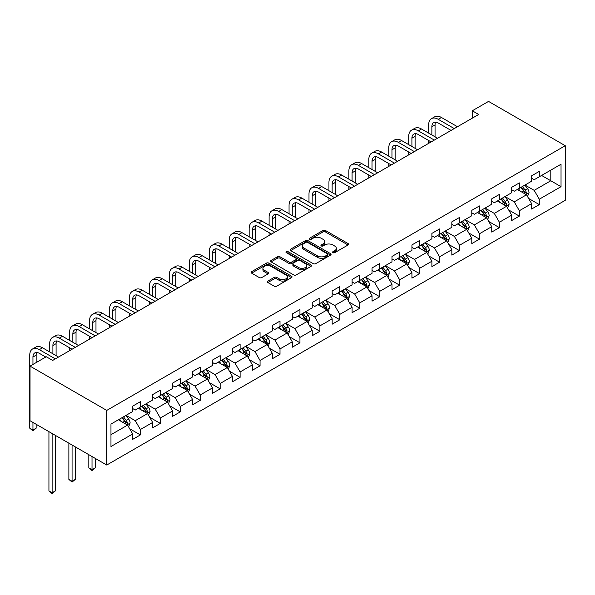 <?xml version="1.0" encoding="UTF-8"?>
<svg xmlns="http://www.w3.org/2000/svg" width="595" height="595" viewBox="0 0 595 595"><rect width="100%" height="100%" fill="white"/><g stroke="black" fill="none" stroke-linecap="round" stroke-linejoin="round"><path stroke-width="0.89" d="M332.969 252.682A1.242 0.714 0 0 0 334.725 252.682L348.06 244.984A1.778 1.026 0 0 0 348.581 244.262A1.778 1.026 0 0 0 348.06 243.534L325.465 230.496A1.778 1.026 0 0 0 322.959 230.496L309.623 238.193A1.242 0.714 0 0 0 309.259 238.699A1.242 0.714 0 0 0 309.623 239.205A1.242 0.714 0 0 0 311.378 239.205L313.104 238.208A5.682 3.28 0 0 1 321.136 238.208L323.018 239.294A5.682 3.28 0 0 1 324.684 241.615A5.682 3.28 0 0 1 323.018 243.935L321.293 244.932A1.242 0.714 0 0 0 320.928 245.438A1.242 0.714 0 0 0 321.293 245.943A1.242 0.714 0 0 0 323.048 245.943L324.773 244.947A5.682 3.28 0 0 1 332.806 244.947L334.695 246.033A5.682 3.28 0 0 1 336.353 248.353A5.682 3.28 0 0 1 334.695 250.674L332.969 251.67A1.242 0.714 0 0 0 332.605 252.176A1.242 0.714 0 0 0 332.969 252.682L332.969 251.67M267.862 281.071A1.778 1.026 0 0 0 267.341 281.792A1.778 1.026 0 0 0 267.862 282.521L274.198 286.18A1.778 1.026 0 0 0 276.712 286.18L291.52 277.627A1.778 1.026 0 0 0 292.041 276.906A1.778 1.026 0 0 0 291.52 276.177L268.925 263.131A1.778 1.026 0 0 0 266.419 263.131L251.611 271.684A1.778 1.026 0 0 0 251.09 272.406A1.778 1.026 0 0 0 251.611 273.135L259.264 277.553A1.778 1.026 0 0 0 261.778 277.553L268.114 273.893A1.778 1.026 0 0 0 268.635 273.172A1.778 1.026 0 0 0 268.114 272.443L264.314 270.256A4.745 2.744 0 0 1 262.923 268.315A4.745 2.744 0 0 1 265.853 265.787A4.745 2.744 0 0 1 271.03 266.374L285.905 274.964A4.745 2.744 0 0 1 287.296 276.906A4.745 2.744 0 0 1 284.365 279.434A4.745 2.744 0 0 1 279.189 278.839L276.712 277.411A1.778 1.026 0 0 0 274.198 277.411L267.862 281.071L267.862 282.521M565.25 145.701L488.532 101.403L472.296 110.782L478.692 114.471L52.665 360.436L46.269 356.747L30.033 366.118L106.75 410.409L565.25 145.701L565.25 200.322L106.75 465.037L106.75 410.409M313.23 263.644A1.778 1.026 0 0 0 315.744 263.644L330.552 255.091A1.778 1.026 0 0 0 331.073 254.37A1.778 1.026 0 0 0 330.552 253.641L307.957 240.603A1.778 1.026 0 0 0 305.451 240.603L290.643 249.149A1.778 1.026 0 0 0 290.122 249.878A1.778 1.026 0 0 0 290.643 250.599L313.23 263.644M286.805 252.949A1.242 0.714 0 0 1 288.069 253.128L288.069 251.648L311.036 264.909A1.778 1.026 0 0 1 311.557 265.638A1.778 1.026 0 0 1 311.036 266.359L296.228 274.912A1.778 1.026 0 0 1 293.714 274.912L271.127 261.867L277.463 258.237L277.463 256.757L271.127 260.417A1.778 1.026 0 0 0 270.606 261.146A1.778 1.026 0 0 0 271.127 261.867L271.127 260.417M277.463 258.237A1.778 1.026 0 0 1 279.97 258.237L279.97 256.757A1.778 1.026 0 0 0 277.463 256.757M279.97 256.757L289.133 262.045A1.778 1.026 0 0 0 291.647 262.045L295.849 259.621A1.778 1.026 0 0 0 296.37 258.899A1.778 1.026 0 0 0 295.849 258.171L286.307 252.667A1.242 0.714 0 0 1 285.95 252.161A1.242 0.714 0 0 1 286.716 251.492A1.242 0.714 0 0 1 288.069 251.648M129.695 428.757L140.375 434.923L140.375 429.531L152.647 422.443L152.647 427.835L160.323 423.402L160.323 418.017L172.595 410.929L172.595 416.322L180.263 411.889L180.263 406.504L192.542 399.416L192.542 404.801L200.21 400.376L200.21 394.983L212.489 387.895L212.489 393.288L220.157 388.855L220.157 383.47L232.429 376.382L232.429 381.774L240.105 377.342L240.105 371.957L252.377 364.869L252.377 370.254L260.052 365.828L260.052 360.436L272.324 353.348L272.324 358.74L280 354.308L280 348.923L292.271 341.835L292.271 347.227L299.94 342.794L299.94 337.41L312.219 330.322L312.219 335.706L319.887 331.281L319.887 325.889L332.166 318.801L332.166 324.193L339.834 319.76L339.834 314.376L352.106 307.288L352.106 312.68L359.782 308.247L359.782 302.862L372.054 295.774L372.054 301.159L379.729 296.734L379.729 291.342L392.001 284.254L392.001 289.646L399.669 285.213L399.669 279.829L411.948 272.741L411.948 278.133L419.616 273.7L419.616 268.308L431.896 261.227L431.896 266.612L439.564 262.187L439.564 256.795L451.836 249.707L451.836 255.099L459.511 250.666L459.511 245.281L471.783 238.193L471.783 243.586L479.458 239.153L479.458 233.761L491.73 226.68L491.73 232.065L499.406 227.64L499.406 222.247L511.678 215.159L511.678 220.552L519.346 216.119L519.346 210.734L531.625 203.646L531.625 209.038L539.293 204.606L539.293 199.213L561.033 186.666L561.033 164.227L550.799 170.133L550.799 180.761L561.033 186.666M140.375 434.923L132.7 439.348L132.7 433.963L110.968 446.51L110.968 424.071L132.7 411.517L132.7 406.132L140.375 401.699L140.375 407.092L152.647 400.004L152.647 394.619L160.323 390.186L160.323 395.578L172.595 388.49L172.595 383.098L180.263 378.673L180.263 384.058L192.542 376.97L192.542 371.585L200.21 367.152L200.21 372.544L212.489 365.456L212.489 360.064L220.157 355.639L220.157 361.031L232.429 353.943L232.429 348.551L240.105 344.126L240.105 349.51L252.377 342.423L252.377 337.038L260.052 332.605L260.052 337.997L272.324 330.909L272.324 325.517L280 321.092L280 326.484L292.271 319.396L292.271 314.004L299.94 309.579L299.94 314.963L312.219 307.875L312.219 302.491L319.887 298.058L319.887 303.45L332.166 296.362L332.166 290.97L339.834 286.545L339.834 291.937L352.106 284.849L352.106 279.457L359.782 275.031L359.782 280.416L372.054 273.328L372.054 267.943L379.729 263.511L379.729 268.903L392.001 261.815L392.001 256.423L399.669 251.997L399.669 257.39L411.948 250.302L411.948 244.909L419.616 240.484L419.616 245.869L431.896 238.781L431.896 233.396L439.564 228.963L439.564 234.356L451.836 227.268L451.836 221.875L459.511 217.45L459.511 222.842L471.783 215.754L471.783 210.362L479.458 205.937L479.458 211.322L491.73 204.234L491.73 198.849L499.406 194.416L499.406 199.808L511.678 192.721L511.678 187.328L519.346 182.903L519.346 188.295L531.625 181.207L531.625 175.815L539.293 171.39L539.293 176.775L561.033 164.227M138.33 408.274L147.53 413.585L135.258 420.672L126.051 415.362M132.7 408.564L135.258 410.044L140.375 407.092M135.258 420.672L140.375 429.531M147.53 413.585L152.647 422.443M158.277 396.753L167.478 402.071L155.206 409.159L145.998 403.841M152.647 397.051L155.206 398.531L160.323 395.578M155.206 409.159L160.323 418.017M167.478 402.071L172.595 410.929M178.217 385.24L187.425 390.558L175.153 397.639L165.946 392.328M172.595 385.538L175.153 387.01L180.263 384.058M175.153 397.639L180.263 406.504M187.425 390.558L192.542 399.416M198.165 373.727L207.372 379.037L195.101 386.125L185.893 380.815M192.542 374.017L195.101 375.497L200.21 372.544M195.101 386.125L200.21 394.983M207.372 379.037L212.489 387.895M218.112 362.206L227.32 367.524L215.04 374.612L205.84 369.294M212.489 362.504L215.04 363.984L220.157 361.031M215.04 374.612L220.157 383.47M227.32 367.524L232.429 376.382M238.059 350.693L247.267 356.011L234.988 363.091L225.78 357.781M232.429 350.99L234.988 352.463L240.105 349.51M234.988 363.091L240.105 371.957M247.267 356.011L252.377 364.869M258.007 339.18L267.207 344.49L254.935 351.578L245.728 346.268M252.377 339.47L254.935 340.95L260.052 337.997M254.935 351.578L260.052 360.436M267.207 344.49L272.324 353.348M277.947 327.659L287.154 332.977L274.883 340.065L265.675 334.747M272.324 327.957L274.883 329.437L280 326.484M274.883 340.065L280 348.923M287.154 332.977L292.271 341.835M297.894 316.146L307.102 321.464L294.83 328.544L285.622 323.234M292.271 316.443L294.83 317.916L299.94 314.963M294.83 328.544L299.94 337.41M307.102 321.464L312.219 330.322M317.842 304.633L327.049 309.943L314.777 317.031L305.57 311.721M312.219 304.923L314.777 306.403L319.887 303.45M314.777 317.031L319.887 325.889M327.049 309.943L332.166 318.801M337.789 293.112L346.997 298.43L334.717 305.518L325.517 300.2M332.166 293.409L334.717 294.889L339.834 291.937M334.717 305.518L339.834 314.376M346.997 298.43L352.106 307.288M357.736 281.599L366.944 286.916L354.665 293.997L345.457 288.687M352.106 281.896L354.665 283.369L359.782 280.416M354.665 293.997L359.782 302.862M366.944 286.916L372.054 295.774M377.684 270.085L386.884 275.396L374.612 282.484L365.404 277.166M372.054 270.375L374.612 271.856L379.729 268.903M374.612 282.484L379.729 291.342M386.884 275.396L392.001 284.254M397.624 258.565L406.831 263.882L394.559 270.97L385.352 265.653M392.001 258.862L394.559 260.342L399.669 257.39M394.559 270.97L399.669 279.829M406.831 263.882L411.948 272.741M417.571 247.051L426.779 252.369L414.507 259.45L405.299 254.139M411.948 247.349L414.507 248.822L419.616 245.869M414.507 259.45L419.616 268.308M426.779 252.369L431.896 261.227M437.518 235.538L446.726 240.849L434.447 247.937L425.247 242.619M431.896 235.828L434.447 237.308L439.564 234.356M434.447 247.937L439.564 256.795M446.726 240.849L451.836 249.707M457.466 224.017L466.673 229.335L454.394 236.423L445.186 231.105M451.836 224.315L454.394 225.795L459.511 222.842M454.394 236.423L459.511 245.281M466.673 229.335L471.783 238.193M477.413 212.504L486.613 217.822L474.341 224.903L465.134 219.592M471.783 212.802L474.341 214.274L479.458 211.322M474.341 224.903L479.458 233.761M486.613 217.822L491.73 226.68M497.353 200.991L506.561 206.301L494.289 213.389L485.081 208.071M491.73 201.281L494.289 202.761L499.406 199.808M494.289 213.389L499.406 222.247M506.561 206.301L511.678 215.159M517.3 189.47L526.508 194.788L514.236 201.876L505.029 196.558M511.678 189.768L514.236 191.248L519.346 188.295M514.236 201.876L519.346 210.734M526.508 194.788L531.625 203.646M541.599 175.451L550.799 180.761L534.184 190.355L524.976 185.045M531.625 178.255L534.184 179.727L539.293 176.775M534.184 190.355L539.293 199.213M30.033 366.118L30.033 420.747L106.75 465.037M472.296 110.782L472.296 118.167M110.968 434.7L127.59 425.105L118.383 419.787M127.59 425.105L132.7 433.963M528.62 198.44L539.293 204.606M508.673 209.961L519.346 216.119M488.726 221.474L499.406 227.64M468.778 232.987L479.458 239.153M448.831 244.508L459.511 250.666M428.891 256.021L439.564 262.187M408.944 267.534L419.616 273.7M388.996 279.055L399.669 285.213M369.049 290.568L379.729 296.734M349.101 302.082L359.782 308.247M329.161 313.602L339.834 319.76M309.214 325.115L319.887 331.281M289.267 336.629L299.94 342.794M269.319 348.149L280 354.308M249.372 359.663L260.052 365.828M229.425 371.176L240.105 377.342M209.485 382.697L220.157 388.855M189.537 394.21L200.21 400.376M169.59 405.723L180.263 411.889M149.642 417.244L160.323 423.402M333.46 252.86L334.695 252.146A5.682 3.28 0 0 0 336.353 249.833L336.353 248.353M324.684 241.615L324.684 243.095A5.682 3.28 0 0 1 323.018 245.408L321.791 246.122M348.03 244.999L325.465 231.968A1.778 1.026 0 0 0 322.959 231.968L310.121 239.383M330.53 255.106L307.957 242.076A1.778 1.026 0 0 0 305.451 242.076L290.665 250.614L290.643 249.149M327.414 254.876A1.242 0.714 0 0 0 327.778 254.37A1.242 0.714 0 0 0 327.414 253.857L307.585 242.41A1.242 0.714 0 0 0 305.823 242.41L304.008 243.459A5.682 3.28 0 0 0 302.342 245.78A5.682 3.28 0 0 0 304.008 248.1L317.559 255.924A5.682 3.28 0 0 0 325.591 255.924L327.414 254.876L327.414 256.348A1.242 0.714 0 0 0 327.778 255.843L327.778 254.37M302.342 245.78L302.342 247.26A5.682 3.28 0 0 0 304.008 249.573L304.008 248.1M327.414 256.348L325.591 257.404A5.682 3.28 0 0 1 317.559 257.404L304.008 249.573M279.97 258.237L289.133 263.526A1.778 1.026 0 0 0 291.647 263.526L295.849 261.093A1.778 1.026 0 0 0 296.37 260.372L296.37 258.899M288.069 253.128L311.014 266.374M298.638 267.534A4.745 2.744 0 0 0 303.814 268.129A4.745 2.744 0 0 0 306.745 265.601A4.745 2.744 0 0 0 305.354 263.659L300.118 260.632A1.778 1.026 0 0 0 297.604 260.632L293.402 263.064A1.778 1.026 0 0 0 292.881 263.786A1.778 1.026 0 0 0 293.402 264.515L298.638 267.534L298.638 269.014A4.745 2.744 0 0 0 303.814 269.609A4.745 2.744 0 0 0 306.745 267.073L306.745 265.601M292.881 263.786L292.881 265.266A1.778 1.026 0 0 0 293.402 265.987L293.402 264.515M298.638 269.014L293.402 265.987M287.296 276.906L287.296 278.378A4.745 2.744 0 0 1 284.365 280.914A4.745 2.744 0 0 1 279.189 280.319L276.712 278.884A1.778 1.026 0 0 0 274.198 278.884L267.884 282.528M262.923 268.315L262.923 269.795A4.745 2.744 0 0 0 264.314 271.729L264.314 270.256M268.092 273.908L264.314 271.729M291.52 276.177L291.52 277.627L268.925 264.611A1.778 1.026 0 0 0 266.419 264.611L251.633 273.15M527.52 196.536L529.037 192.706A4.79 2.767 -120 0 0 527.512 188.622L524.872 185.105M520.268 191.188L518.476 188.793M525.764 194.357L526.456 192.914A4.79 2.767 -120 0 0 525.08 190.028L522.44 186.503M521.242 187.202L524.173 191.107A2.439 1.406 60 0 1 524.611 191.85L526.456 192.914M520.908 187.388L523.548 190.913A4.79 2.767 60 0 1 524.916 193.799M428.668 133.131L428.668 124.868A13.559 7.832 60 0 1 431.479 118.658L434.677 116.813A13.559 7.832 60 0 1 441.46 117.483L457.466 126.728M431.479 118.658A13.559 7.832 60 0 1 438.262 119.327L454.268 128.572M451.07 130.417L438.262 123.024A9.044 5.221 -120 0 0 433.74 122.57A9.044 5.221 -120 0 0 431.866 126.713L431.866 134.983M435.629 122.154A9.044 5.221 -120 0 0 435.064 124.868L435.064 136.828M428.668 143.35L428.668 140.517M507.572 208.057L509.097 204.219A4.79 2.767 -120 0 0 507.565 200.143L504.924 196.618M500.328 202.702L498.536 200.307M505.824 205.877L506.509 204.427A4.79 2.767 -120 0 0 505.133 201.541L502.5 198.023M501.295 198.715L504.225 202.62A2.439 1.406 60 0 1 504.664 203.364L506.509 204.427M500.96 198.909L503.601 202.426A4.79 2.767 60 0 1 504.969 205.312M487.625 219.57L489.149 215.74A4.79 2.767 -120 0 0 487.617 211.656L484.977 208.131M480.381 214.215L478.588 211.827M485.877 217.391L486.561 215.94A4.79 2.767 -120 0 0 485.193 213.062L482.552 209.537M481.348 210.228L484.278 214.141A2.439 1.406 60 0 1 484.724 214.877L486.561 215.94M481.013 210.422L483.653 213.947A4.79 2.767 60 0 1 485.029 216.825M408.728 144.652L408.728 136.381A13.559 7.832 60 0 1 411.532 130.171L414.73 128.327A13.559 7.832 60 0 1 421.513 129.003L437.518 138.241M411.532 130.171A13.559 7.832 60 0 1 418.315 130.848L434.32 140.085M431.122 141.93L418.315 134.537A9.044 5.221 -120 0 0 413.793 134.091A9.044 5.221 -120 0 0 411.919 138.226L411.919 146.496M415.682 133.674A9.044 5.221 -120 0 0 415.117 136.381L415.117 148.341M408.728 154.864L408.728 152.03M388.78 156.165L388.78 147.895A13.559 7.832 60 0 1 391.584 141.692L394.782 139.847A13.559 7.832 60 0 1 401.565 140.517L417.571 149.762M391.584 141.692A13.559 7.832 60 0 1 398.367 142.361L414.373 151.606M411.182 153.451L398.367 146.05A9.044 5.221 -120 0 0 393.845 145.604A9.044 5.221 -120 0 0 391.979 149.747L391.979 158.01M395.735 145.187A9.044 5.221 -120 0 0 395.169 147.895L395.169 159.854M388.78 166.384L388.78 163.551M467.677 231.083L469.202 227.253A4.79 2.767 -120 0 0 467.67 223.17L465.037 219.652M460.433 225.736L458.641 223.341M465.93 228.904L466.614 227.461A4.79 2.767 -120 0 0 465.245 224.575L462.605 221.05M461.4 221.749L464.331 225.654A2.439 1.406 60 0 1 464.777 226.397L466.614 227.461M461.073 221.935L463.706 225.46A4.79 2.767 60 0 1 465.082 228.346M447.738 242.604L449.255 238.766A4.79 2.767 -120 0 0 447.73 234.69L445.09 231.165M440.486 237.249L438.694 234.854M445.982 240.425L446.666 238.974A4.79 2.767 -120 0 0 445.298 236.089L442.658 232.571M441.46 233.262L444.383 237.167A2.439 1.406 60 0 1 444.829 237.911L446.666 238.974M441.126 233.456L443.766 236.974A4.79 2.767 60 0 1 445.134 239.859M427.79 254.117L429.307 250.287A4.79 2.767 -120 0 0 427.783 246.204L425.142 242.678M420.539 248.762L418.746 246.375M426.035 251.938L426.719 250.488A4.79 2.767 -120 0 0 425.351 247.609L422.71 244.084M421.513 244.776L424.436 248.688A2.439 1.406 60 0 1 424.882 249.424L426.719 250.488M421.178 244.969L423.819 248.494A4.79 2.767 60 0 1 425.187 251.373M368.833 167.678L368.833 159.415A13.559 7.832 60 0 1 371.644 153.205L374.835 151.361A13.559 7.832 60 0 1 381.618 152.03L397.624 161.275M371.644 153.205A13.559 7.832 60 0 1 378.42 153.874L394.433 163.119M391.235 164.964L378.42 157.571A9.044 5.221 -120 0 0 373.898 157.117A9.044 5.221 -120 0 0 372.031 161.26L372.031 169.53M375.795 156.701A9.044 5.221 -120 0 0 375.229 159.415L375.229 171.375M368.833 177.898L368.833 175.064M348.886 179.199L348.886 170.929A13.559 7.832 60 0 1 351.697 164.718L354.895 162.874A13.559 7.832 60 0 1 361.671 163.551L377.684 172.788M351.697 164.718A13.559 7.832 60 0 1 358.473 165.395L374.486 174.633M371.287 176.477L358.473 169.084A9.044 5.221 -120 0 0 353.958 168.638A9.044 5.221 -120 0 0 352.084 172.773L352.084 181.044M355.847 168.221A9.044 5.221 -120 0 0 355.282 170.929L355.282 182.888M348.886 189.411L348.886 186.577M328.938 190.712L328.938 182.442A13.559 7.832 60 0 1 331.75 176.239L334.948 174.394A13.559 7.832 60 0 1 341.723 175.064L357.736 184.309M331.75 176.239A13.559 7.832 60 0 1 338.533 176.908L354.538 186.153M351.34 187.998L338.533 180.597A9.044 5.221 -120 0 0 334.011 180.151A9.044 5.221 -120 0 0 332.136 184.294L332.136 192.557M335.9 179.735A9.044 5.221 -120 0 0 335.335 182.442L335.335 194.401M328.938 200.932L328.938 198.098M308.991 202.226L308.991 193.963A13.559 7.832 60 0 1 311.802 187.752L315 185.908A13.559 7.832 60 0 1 321.783 186.577L337.789 195.822M311.802 187.752A13.559 7.832 60 0 1 318.585 188.422L334.591 197.666M331.393 199.511L318.585 192.118A9.044 5.221 -120 0 0 314.063 191.664A9.044 5.221 -120 0 0 312.189 195.807L312.189 204.078M315.952 191.248A9.044 5.221 -120 0 0 315.387 193.963L315.387 205.922M308.991 212.445L308.991 209.611M289.051 213.746L289.051 205.476A13.559 7.832 60 0 1 291.855 199.266L295.053 197.421A13.559 7.832 60 0 1 301.836 198.098L317.842 207.335M291.855 199.266A13.559 7.832 60 0 1 298.638 199.942L314.643 209.18M311.453 211.024L298.638 203.631A9.044 5.221 -120 0 0 294.116 203.185A9.044 5.221 -120 0 0 292.242 207.32L292.242 215.591M296.005 202.769A9.044 5.221 -120 0 0 295.44 205.476L295.44 217.435M289.051 223.958L289.051 221.124M269.104 225.26L269.104 216.989A13.559 7.832 60 0 1 271.908 210.786L275.106 208.942A13.559 7.832 60 0 1 281.889 209.611L297.894 218.856M271.908 210.786A13.559 7.832 60 0 1 278.691 211.456L294.696 220.7M291.505 222.545L278.691 215.145A9.044 5.221 -120 0 0 274.169 214.698A9.044 5.221 -120 0 0 272.302 218.841L272.302 227.104M276.065 214.282A9.044 5.221 -120 0 0 275.492 216.989L275.492 228.949M269.104 235.479L269.104 232.645M249.156 236.773L249.156 228.51A13.559 7.832 60 0 1 251.968 222.299L255.158 220.455A13.559 7.832 60 0 1 261.941 221.124L277.947 230.369M251.968 222.299A13.559 7.832 60 0 1 258.743 222.969L274.756 232.214M271.558 234.058L258.743 226.665A9.044 5.221 -120 0 0 254.229 226.212A9.044 5.221 -120 0 0 252.354 230.354L252.354 238.625M256.118 225.795A9.044 5.221 -120 0 0 255.553 228.51L255.553 240.469M249.156 246.992L249.156 244.158M229.209 248.293L229.209 240.023A13.559 7.832 60 0 1 232.02 233.813L235.218 231.968A13.559 7.832 60 0 1 241.994 232.645L258.007 241.882M232.02 233.813A13.559 7.832 60 0 1 238.803 234.489L254.809 243.727M251.611 245.571L238.803 238.179A9.044 5.221 -120 0 0 234.281 237.732A9.044 5.221 -120 0 0 232.407 241.868L232.407 250.138M236.17 237.316A9.044 5.221 -120 0 0 235.605 240.023L235.605 251.983M229.209 258.505L229.209 255.672M209.262 259.807L209.262 251.536A13.559 7.832 60 0 1 212.073 245.333L215.271 243.489A13.559 7.832 60 0 1 222.047 244.158L238.059 253.403M212.073 245.333A13.559 7.832 60 0 1 218.856 246.003L234.861 255.248M231.663 257.092L218.856 249.692A9.044 5.221 -120 0 0 214.334 249.246A9.044 5.221 -120 0 0 212.46 253.388L212.46 261.651M216.223 248.829A9.044 5.221 -120 0 0 215.658 251.536L215.658 263.496M209.262 270.026L209.262 267.192M189.322 271.32L189.322 263.057A13.559 7.832 60 0 1 192.125 256.847L195.324 255.002A13.559 7.832 60 0 1 202.107 255.672L218.112 264.916M192.125 256.847A13.559 7.832 60 0 1 198.909 257.516L214.914 266.761M211.716 268.605L198.909 261.212A9.044 5.221 -120 0 0 194.387 260.759A9.044 5.221 -120 0 0 192.512 264.901L192.512 273.172M196.276 260.342A9.044 5.221 -120 0 0 195.71 263.057L195.71 275.016M189.322 281.539L189.322 278.705M169.374 282.841L169.374 274.57A13.559 7.832 60 0 1 172.178 268.36L175.376 266.515A13.559 7.832 60 0 1 182.159 267.192L198.165 276.43M172.178 268.36A13.559 7.832 60 0 1 178.961 269.037L194.967 278.274M191.776 280.119L178.961 272.726A9.044 5.221 -120 0 0 174.439 272.279A9.044 5.221 -120 0 0 172.572 276.415L172.572 284.685M176.328 271.863A9.044 5.221 -120 0 0 175.763 274.57L175.763 286.53M169.374 293.052L169.374 290.219M149.427 294.354L149.427 286.083A13.559 7.832 60 0 1 152.238 279.881L155.429 278.036A13.559 7.832 60 0 1 162.212 278.705L178.217 287.95M152.238 279.881A13.559 7.832 60 0 1 159.014 280.55L175.027 289.795M171.829 291.639L159.014 284.239A9.044 5.221 -120 0 0 154.492 283.793A9.044 5.221 -120 0 0 152.625 287.935L152.625 296.198M156.388 283.376A9.044 5.221 -120 0 0 155.816 286.083L155.816 298.043M149.427 304.573L149.427 301.739M129.479 305.867L129.479 297.604A13.559 7.832 60 0 1 132.291 291.394L135.489 289.549A13.559 7.832 60 0 1 142.264 290.219L158.277 299.464M132.291 291.394A13.559 7.832 60 0 1 139.066 292.063L155.079 301.308M151.881 303.153L139.066 295.76A9.044 5.221 -120 0 0 134.552 295.306A9.044 5.221 -120 0 0 132.678 299.449L132.678 307.719M136.441 294.889A9.044 5.221 -120 0 0 135.876 297.604L135.876 309.564M129.479 316.086L129.479 313.253M109.532 317.388L109.532 309.117A13.559 7.832 60 0 1 112.343 302.907L115.542 301.063A13.559 7.832 60 0 1 122.317 301.739L138.33 310.977M112.343 302.907A13.559 7.832 60 0 1 119.126 303.584L135.132 312.821M131.934 314.666L119.126 307.273A9.044 5.221 -120 0 0 114.604 306.827A9.044 5.221 -120 0 0 112.73 310.962L112.73 319.232M116.494 306.41A9.044 5.221 -120 0 0 115.928 309.117L115.928 321.077M109.532 327.6L109.532 324.766M89.585 328.901L89.585 320.631A13.559 7.832 60 0 1 92.396 314.428L95.594 312.583A13.559 7.832 60 0 1 102.377 313.253L118.383 322.497M92.396 314.428A13.559 7.832 60 0 1 99.179 315.097L115.185 324.342M111.986 326.186L99.179 318.786A9.044 5.221 -120 0 0 94.657 318.34A9.044 5.221 -120 0 0 92.783 322.483L92.783 330.746M96.546 317.923A9.044 5.221 -120 0 0 95.981 320.631L95.981 332.59M89.585 339.12L89.585 336.287M69.645 340.414L69.645 332.151A13.559 7.832 60 0 1 72.449 325.941L75.647 324.096A13.559 7.832 60 0 1 82.43 324.766L98.435 334.011M72.449 325.941A13.559 7.832 60 0 1 79.232 326.61L95.237 335.855M92.047 337.7L79.232 330.307A9.044 5.221 -120 0 0 74.71 329.853A9.044 5.221 -120 0 0 72.835 333.996L72.835 342.266M76.599 329.437A9.044 5.221 -120 0 0 76.034 332.151L76.034 344.111M69.645 350.634L69.645 347.8M49.697 351.935L49.697 343.665A13.559 7.832 60 0 1 52.501 337.454L55.699 335.61A13.559 7.832 60 0 1 62.482 336.287L78.488 345.524M52.501 337.454A13.559 7.832 60 0 1 59.284 338.131L75.29 347.368M72.099 349.213L59.284 341.82A9.044 5.221 -120 0 0 54.762 341.374A9.044 5.221 -120 0 0 52.896 345.509L52.896 353.78M56.659 340.957A9.044 5.221 -120 0 0 56.086 343.665L56.086 355.624M32.948 422.428L32.948 430.036L29.75 428.192L29.75 355.178A13.559 7.832 60 0 1 32.561 348.975L35.752 347.13A13.559 7.832 60 0 1 42.535 347.8L58.541 357.045M32.561 348.975A13.559 7.832 60 0 1 39.337 349.644L55.35 358.889M45.756 357.045L39.337 353.333A9.044 5.221 -120 0 0 34.822 352.887A9.044 5.221 -120 0 0 32.948 357.03L32.948 364.438M36.712 352.471A9.044 5.221 -120 0 0 36.146 355.178L36.146 362.593M36.146 428.192L32.948 430.847L32.948 430.036L36.146 428.192L36.146 424.28M32.948 430.847L29.75 428.192M407.843 265.63L409.36 261.8A4.79 2.767 -120 0 0 407.835 257.717L405.195 254.199M400.599 260.283L398.799 257.888M406.088 263.451L406.779 262.008A4.79 2.767 -120 0 0 405.403 259.123L402.763 255.597M401.565 256.296L404.496 260.201A2.439 1.406 60 0 1 404.935 260.945L406.779 262.008M401.231 256.482L403.871 260.008A4.79 2.767 60 0 1 405.24 262.893M387.895 277.151L389.42 273.313A4.79 2.767 -120 0 0 387.888 269.238L385.248 265.712M380.651 271.796L378.859 269.401M386.148 274.972L386.832 273.522A4.79 2.767 -120 0 0 385.456 270.636L382.823 267.118M381.618 267.81L384.548 271.714A2.439 1.406 60 0 1 384.987 272.458L386.832 273.522M381.283 268.003L383.924 271.521A4.79 2.767 60 0 1 385.3 274.407M367.948 288.664L369.473 284.834A4.79 2.767 -120 0 0 367.941 280.751L365.3 277.225M360.704 283.309L358.911 280.922M366.2 286.485L366.884 285.035A4.79 2.767 -120 0 0 365.516 282.156L362.876 278.631M361.671 279.323L364.601 283.235A2.439 1.406 60 0 1 365.047 283.971L366.884 285.035M361.336 279.516L363.976 283.041A4.79 2.767 60 0 1 365.352 285.92M348.008 300.178L349.525 296.347A4.79 2.767 -120 0 0 347.993 292.264L345.36 288.746M340.757 294.83L338.964 292.435M346.253 297.998L346.937 296.555A4.79 2.767 -120 0 0 345.569 293.67L342.928 290.144M341.731 290.843L344.654 294.748A2.439 1.406 60 0 1 345.1 295.492L346.937 296.555M341.396 291.029L344.029 294.555A4.79 2.767 60 0 1 345.405 297.441M328.061 311.698L329.578 307.86A4.79 2.767 -120 0 0 328.053 303.785L325.413 300.259M320.809 306.343L319.017 303.948M326.305 309.519L326.99 308.069A4.79 2.767 -120 0 0 325.621 305.183L322.981 301.665M321.783 302.357L324.706 306.261A2.439 1.406 60 0 1 325.153 307.005L326.99 308.069M321.449 302.55L324.089 306.068A4.79 2.767 60 0 1 325.458 308.954M308.113 323.211L309.631 319.381A4.79 2.767 -120 0 0 308.106 315.298L305.466 311.773M300.862 317.856L299.069 315.469M306.358 321.032L307.05 319.582A4.79 2.767 -120 0 0 305.674 316.704L303.034 313.178M301.836 313.87L304.766 317.782A2.439 1.406 60 0 1 305.205 318.518L307.05 319.582M301.501 314.063L304.142 317.589A4.79 2.767 60 0 1 305.51 320.467M288.166 334.725L289.691 330.894A4.79 2.767 -120 0 0 288.159 326.811L285.518 323.293M280.922 329.377L279.129 326.982M286.418 332.546L287.102 331.103A4.79 2.767 -120 0 0 285.726 328.217L283.086 324.692M281.889 325.391L284.819 329.295A2.439 1.406 60 0 1 285.258 330.039L287.102 331.103M281.554 325.577L284.194 329.102A4.79 2.767 60 0 1 285.563 331.988M268.219 346.245L269.743 342.408A4.79 2.767 -120 0 0 268.211 338.332L265.571 334.807M260.974 340.89L259.182 338.495M266.471 344.066L267.155 342.616A4.79 2.767 -120 0 0 265.779 339.73L263.146 336.212M261.941 336.904L264.872 340.809A2.439 1.406 60 0 1 265.318 341.552L267.155 342.616M261.607 337.097L264.247 340.615A4.79 2.767 60 0 1 265.623 343.501M248.271 357.759L249.796 353.928A4.79 2.767 -120 0 0 248.264 349.845L245.623 346.32M241.027 352.404L239.235 350.016M246.523 355.579L247.208 354.129A4.79 2.767 -120 0 0 245.839 351.251L243.199 347.725M241.994 348.417L244.924 352.329A2.439 1.406 60 0 1 245.371 353.066L247.208 354.129M241.667 348.611L244.3 352.136A4.79 2.767 60 0 1 245.675 355.014M228.331 369.272L229.849 365.442A4.79 2.767 -120 0 0 228.316 361.358L225.684 357.84M221.08 363.924L219.287 361.529M226.576 367.093L227.26 365.65A4.79 2.767 -120 0 0 225.892 362.764L223.251 359.239M222.054 359.938L224.977 363.843A2.439 1.406 60 0 1 225.423 364.586L227.26 365.65M221.719 360.124L224.36 363.649A4.79 2.767 60 0 1 225.728 366.535M208.384 380.793L209.901 376.955A4.79 2.767 -120 0 0 208.376 372.879L205.736 369.354M201.132 375.438L199.34 373.043M206.629 378.613L207.313 377.163A4.79 2.767 -120 0 0 205.944 374.277L203.304 370.759M202.107 371.451L205.03 375.356A2.439 1.406 60 0 1 205.476 376.1L207.313 377.163M201.772 371.644L204.412 375.162A4.79 2.767 60 0 1 205.781 378.048M188.437 392.306L189.954 388.476A4.79 2.767 -120 0 0 188.429 384.392L185.789 380.867M181.185 386.951L179.392 384.563M186.681 390.127L187.373 388.676A4.79 2.767 -120 0 0 185.997 385.798L183.357 382.273M182.159 382.964L185.09 386.876A2.439 1.406 60 0 1 185.528 387.613L187.373 388.676M181.825 383.158L184.465 386.683A4.79 2.767 60 0 1 185.833 389.561M168.489 403.819L170.014 399.989A4.79 2.767 -120 0 0 168.482 395.906L165.841 392.388M161.245 398.471L159.453 396.077M166.741 401.64L167.426 400.197A4.79 2.767 -120 0 0 166.05 397.311L163.417 393.786M162.212 394.485L165.142 398.39A2.439 1.406 60 0 1 165.581 399.133L167.426 400.197M161.877 394.671L164.517 398.196A4.79 2.767 60 0 1 165.893 401.082M92.017 456.536L92.017 469.753L95.215 467.908L95.215 458.381M95.215 467.908L92.017 470.563L88.819 467.908L88.819 454.692M88.819 467.908L92.017 469.753L92.017 470.563M148.542 415.34L150.066 411.502A4.79 2.767 -120 0 0 148.534 407.426L145.894 403.901M141.298 409.985L139.505 407.59M146.794 413.161L147.478 411.71A4.79 2.767 -120 0 0 146.11 408.825L143.469 405.307M142.264 405.998L145.195 409.903A2.439 1.406 60 0 1 145.641 410.647L147.478 411.71M141.93 406.192L144.57 409.71A4.79 2.767 60 0 1 145.946 412.595M72.069 445.023L72.069 481.266L75.267 479.421L75.267 446.867M75.267 479.421L72.069 482.076L68.871 479.421L68.871 443.171M68.871 479.421L72.069 481.266L72.069 482.076M128.594 426.853L130.119 423.023A4.79 2.767 -120 0 0 128.587 418.94L125.954 415.414M121.35 421.498L119.558 419.111M126.847 424.674L127.531 423.224A4.79 2.767 -120 0 0 126.162 420.345L123.522 416.82M122.325 417.512L125.248 421.424A2.439 1.406 60 0 1 125.694 422.16L127.531 423.224M121.99 417.705L124.623 421.23A4.79 2.767 60 0 1 125.999 424.109M52.122 433.502L52.122 492.779L55.32 490.935L55.32 435.347M55.32 490.935L52.122 493.597L48.931 490.935L48.931 431.658M48.931 490.935L52.122 492.779L52.122 493.597M334.695 252.146L334.695 250.674M321.293 245.943L321.293 244.932M323.018 245.408L323.018 243.935M309.623 239.205L309.623 238.193M322.959 231.968L322.959 230.496M325.465 231.968L325.465 230.496M348.06 244.984L348.06 243.534M305.451 242.076L305.451 240.603M307.957 242.076L307.957 240.603M330.552 255.091L330.552 253.641M317.559 257.404L317.559 255.924M325.591 257.404L325.591 255.924M289.133 263.526L289.133 262.045M291.647 263.526L291.647 262.045M295.849 261.093L295.849 259.621M311.036 266.359L311.036 264.909M274.198 278.884L274.198 277.411M276.712 278.884L276.712 277.411M279.189 280.319L279.189 278.839M268.114 273.893L268.114 272.443M251.611 273.135L251.611 271.684M266.419 264.611L266.419 263.131M268.925 264.611L268.925 263.131M526.032 194.513L529.007 192.795M525.08 190.028L527.512 188.622M521.674 191.999L523.548 190.913M441.46 117.483L438.262 119.327M435.064 124.868L431.866 126.713M506.092 206.034L509.06 204.316M505.133 201.541L507.565 200.143M501.726 203.512L503.601 202.426M486.145 217.547L489.12 215.829M485.193 213.062L487.617 211.656M481.779 215.026L483.653 213.947M421.513 129.003L418.315 130.848M415.117 136.381L411.919 138.226M401.565 140.517L398.367 142.361M395.169 147.895L391.979 149.747M466.197 229.06L469.172 227.342M465.245 224.575L467.67 223.17M461.832 226.546L463.706 225.46M446.25 240.581L449.225 238.863M445.298 236.089L447.73 234.69M441.892 238.059L443.766 236.974M426.303 252.094L429.278 250.376M425.351 247.609L427.783 246.204M421.944 249.573L423.819 248.494M381.618 152.03L378.42 153.874M375.229 159.415L372.031 161.26M361.671 163.551L358.473 165.395M355.282 170.929L352.084 172.773M341.723 175.064L338.533 176.908M335.335 182.442L332.136 184.294M321.783 186.577L318.585 188.422M315.387 193.963L312.189 195.807M301.836 198.098L298.638 199.942M295.44 205.476L292.242 207.32M281.889 209.611L278.691 211.456M275.492 216.989L272.302 218.841M261.941 221.124L258.743 222.969M255.553 228.51L252.354 230.354M241.994 232.645L238.803 234.489M235.605 240.023L232.407 241.868M222.047 244.158L218.856 246.003M215.658 251.536L212.46 253.388M202.107 255.672L198.909 257.516M195.71 263.057L192.512 264.901M182.159 267.192L178.961 269.037M175.763 274.57L172.572 276.415M162.212 278.705L159.014 280.55M155.816 286.083L152.625 287.935M142.264 290.219L139.066 292.063M135.876 297.604L132.678 299.449M122.317 301.739L119.126 303.584M115.928 309.117L112.73 310.962M102.377 313.253L99.179 315.097M95.981 320.631L92.783 322.483M82.43 324.766L79.232 326.61M76.034 332.151L72.835 333.996M62.482 336.287L59.284 338.131M56.086 343.665L52.896 345.509M42.535 347.8L39.337 349.644M36.146 355.178L32.948 357.03M406.363 263.607L409.33 261.889M405.403 259.123L407.835 257.717M401.997 261.093L403.871 260.008M386.415 275.128L389.383 273.41M385.456 270.636L387.888 269.238M382.049 272.607L383.924 271.521M366.468 286.641L369.443 284.923M365.516 282.156L367.941 280.751M362.102 284.12L363.976 283.041M346.521 298.154L349.496 296.444M345.569 293.67L347.993 292.264M342.162 295.641L344.029 294.555M326.573 309.675L329.548 307.957M325.621 305.183L328.053 303.785M322.215 307.154L324.089 306.068M306.626 321.188L309.601 319.47M305.674 316.704L308.106 315.298M302.267 318.667L304.142 317.589M286.686 332.702L289.653 330.991M285.726 328.217L288.159 326.811M282.32 330.188L284.194 329.102M266.738 344.222L269.714 342.504M265.779 339.73L268.211 338.332M262.373 341.701L264.247 340.615M246.791 355.736L249.766 354.018M245.839 351.251L248.264 349.845M242.425 353.214L244.3 352.136M226.844 367.249L229.819 365.538M225.892 362.764L228.316 361.358M222.485 364.735L224.36 363.649M206.896 378.77L209.871 377.051M205.944 374.277L208.376 372.879M202.538 376.248L204.412 375.162M186.956 390.283L189.924 388.565M185.997 385.798L188.429 384.392M182.591 387.762L184.465 386.683M167.009 401.796L169.977 400.085M166.05 397.311L168.482 395.906M162.643 399.282L164.517 398.196M147.062 413.317L150.037 411.599M146.11 408.825L148.534 407.426M142.696 410.795L144.57 409.71M127.114 424.83L130.089 423.112M126.162 420.345L128.587 418.94M122.748 422.309L124.623 421.23"/></g></svg>
